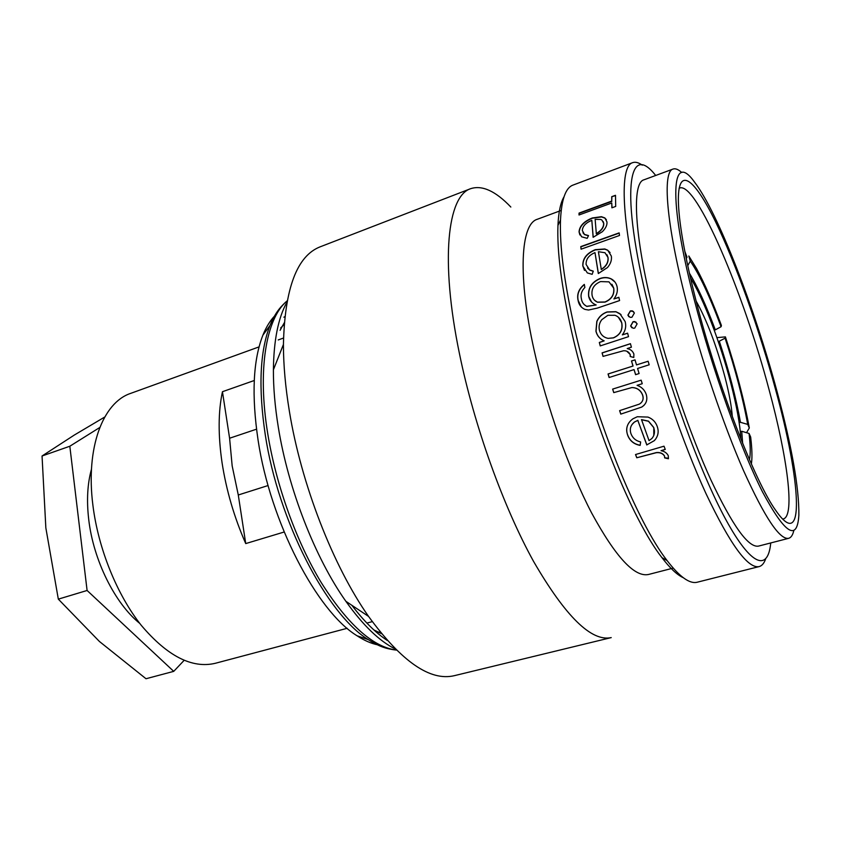 <?xml version="1.0" encoding="UTF-8"?>
<svg xmlns="http://www.w3.org/2000/svg" width="841" height="841" viewBox="0 0 841 841"><rect width="100%" height="100%" fill="white"/><g stroke="black" fill="none" stroke-linecap="round" stroke-linejoin="round"><path stroke-width="1.26" d="M690.429 277.803C703.423 298.387 720.411 343.086 730.745 382.97C736.705 405.972 740.101 424.673 740.921 439.076M696.117 301.078C706.755 319.916 716.395 345.336 725.026 377.315C729.147 393.262 731.575 406.392 732.322 416.705M274.828 315.774C270.15 320.6 266.176 327.054 262.907 335.149C253.057 360.274 251.448 395.27 258.082 440.148C270.35 522.335 316.931 611.354 357.015 635.754C364.321 640.537 371.27 643.575 377.861 644.868M284.805 316.668L283.88 317.194M284.111 324.521L280.642 327.979M387.333 640.495C375.759 632.926 363.922 621.184 351.832 605.268M694.182 299.428C712.012 368.789 740.616 448.747 762.535 491.943C785.116 534.056 797.226 541.793 798.866 515.144C799.16 487.948 791.854 446.624 776.947 391.17C754.556 307.722 718.13 212.962 694.655 182.266C671.791 149.971 667.491 196.647 694.182 299.428M793.82 530.503C792.79 535.044 791.066 537.651 788.658 538.324C779.723 539.954 764.69 517.404 743.57 470.676C723.281 424.453 700.742 357.919 685.857 299.732C666.04 222.739 662.351 171.522 673.052 169.052C675.407 168.232 678.309 169.388 681.746 172.521M696.295 301.782C684.458 255.054 678.477 220.794 678.351 199.002C678.519 165.477 695.023 179.606 715.449 221.561C736.022 263.874 759.297 329.43 775.612 389.688C800.706 480.537 805.794 553.725 775.938 510.697C755.05 482.135 717.552 385.378 696.295 301.782M782.656 519.055L783.381 518.929C795.208 515.89 787.355 457.22 769.179 390.108C743.749 293.625 696.632 181.908 679.77 187.985L679.107 188.3M607.843 315.312L601.809 319.675C599.381 322.86 598.571 326.361 599.402 330.145C600.674 334.707 603.586 337.441 608.138 338.376L613.341 337.84C620.101 334.907 622.876 329.893 621.688 322.797C620.69 319.054 618.44 316.542 614.95 315.28L607.843 315.312M601.883 339.68C598.939 337.788 596.984 334.97 596.038 331.238L596.931 321.42C599.055 316.805 602.482 313.682 607.202 312.043L616.022 311.801L621.036 314.576M286.844 302.35C278.234 317.866 273.756 340.353 273.399 369.798C273.325 387.417 274.944 406.487 278.276 426.997C288.2 489.084 315.259 558.182 345.872 601.304C362.955 625.294 379.459 641.21 395.375 649.042M470.687 188.668L320.19 246.812C297.01 255.811 284.752 288.358 283.428 344.453C283.428 364.92 285.414 387.207 289.388 411.312C301.236 484.279 333.225 566.235 368.558 616.411C401.641 661.73 430.266 681.473 454.445 675.649L611.228 637.604C591.444 641.904 565.583 616.558 533.646 561.557C503.328 506.808 474.166 425.641 459.47 353.756C439.99 259.774 447.601 195.785 470.687 188.668C482.198 184.936 495.58 191.054 510.834 207.044M561.22 210.418L537.273 219.28C520.663 224.032 517.499 275.648 534.13 350.119C546.566 406.434 569.052 469.762 591.728 513.157C615.601 556.952 634.513 577.399 648.474 574.487L673.199 568.106M563.996 196.847C560.569 202.597 558.55 212.132 557.951 225.441C556.942 251.27 561.504 286.665 571.607 331.617C591.318 419.302 632.453 520.243 661.941 557.636C670.025 568.222 677.121 574.908 683.218 577.672M642.24 165.151C638.561 162.523 635.365 161.693 632.653 162.66L572.973 185.104C565.678 187.743 561.515 199.391 560.505 220.048C559.549 246.392 564.269 282.629 574.676 328.747C594.965 418.723 637.163 522.45 667.123 560.6C679.738 576.989 689.788 584.19 697.284 582.203L759.108 566.603C761.893 565.856 764.048 563.354 765.573 559.097M636.774 457.767L635.512 454.539L664.012 446.193L665.263 449.451L661.047 450.681C664.464 451.302 666.871 452.973 668.28 455.706L668.395 458.755L664.653 457.893L664.516 456.116C662.803 453.467 660.059 452.332 656.306 452.71L636.774 457.767L656.337 452.574C660.09 452.195 662.824 453.32 664.537 455.969L664.674 457.746L668.479 458.292M646.792 444.984L637.825 420.395L634.398 422.087C630.613 425.178 629.467 429.036 630.96 433.683C632.653 438.098 635.88 440.852 640.653 441.956L640.138 445.383C633.935 444.237 629.772 440.821 627.638 435.144C625.441 428.458 627.218 423.002 632.979 418.776L637.299 416.737L647.98 417.083C652.521 418.807 655.602 421.919 657.21 426.398C658.86 431.002 658.324 435.239 655.612 439.118L654.351 440.631L646.834 444.868L654.351 440.631M620.784 414.119L619.607 410.639L639.339 404.132C642.766 402.009 643.828 398.97 642.545 395.007C640.579 390.171 637.005 387.69 631.822 387.575L613.741 392.621L612.637 389.099L641.136 380.164L642.251 383.717L637.079 385.336C641.662 386.934 644.721 390.003 646.277 394.534C647.738 399.948 646.235 404.122 641.757 407.055L620.784 414.119L641.757 407.055M632.989 366.045L631.496 360.968L635.018 359.843L636.511 364.92L648.117 361.231L649.189 364.794L637.573 368.474L639.107 373.562L635.586 374.676L634.051 369.598L609.105 377.504L608.054 373.972L632.989 366.045L608.138 373.982L609.178 377.483M630.435 343.675L631.412 347.196L627.207 348.563C630.487 349.215 632.716 351.044 633.893 354.061L633.799 357.467L630.203 356.489L630.193 354.524C628.837 351.811 626.598 350.56 623.475 350.771L603.039 356.384L602.082 352.884L630.435 343.675M634.398 312.989L631.927 317.257L630.119 317.362L627.891 315.154L630.361 310.907L632.327 310.844L634.398 312.989M637.142 323.817L634.724 328.116L633.157 328.274L630.624 325.972L633.052 321.683L634.787 321.567L637.142 323.817M632.653 162.66C619.312 166.045 621.184 221.929 642.072 306.208C657.809 370.166 682.839 443.27 706.019 493.667C730.198 544.516 747.891 568.821 759.108 566.603M619.849 313.64L625.168 321.588C626.398 326.308 625.452 330.744 622.34 334.886L627.607 333.162L628.532 336.652L600.222 345.914L599.318 342.445L604.174 340.847C599.801 339.007 597.057 335.78 595.933 331.165L596.826 321.336C598.939 316.721 602.366 313.588 607.097 311.948L615.906 311.696L619.849 313.64M655.686 175.475C628.479 140.563 619.859 191.485 648.422 305.966C667.502 383.328 700.09 472.411 725.825 519.58C751.665 567.023 768.085 571.333 770.734 542.95M673.052 169.052L643.88 179.837C631.864 182.823 634.03 234.134 653.152 310.592C667.491 368.379 690.03 434.219 710.855 479.822C732.595 525.919 748.49 548.006 758.54 546.093L788.658 538.324M284.237 322.839L280.085 330.313M91.48 469.162C87.432 483.691 86.507 500.479 88.726 519.538C93.393 560.253 114.975 603.554 139.774 623.423M259.07 346.881L130.702 393.367C102.938 402.45 85.509 447.612 92.899 505.231C98.25 548.668 117.067 594.986 141.362 625.452C167.412 656.127 192.032 668.753 215.212 663.318L347.175 628.301M245.73 543.58L238.287 494.992L232.169 465.893L229.593 438.235L222.455 391.706C218.187 411.501 218.061 435.175 222.056 462.708C226.334 490.408 234.229 517.362 245.73 543.58L284.153 532.017M256.516 429.183L229.593 438.235M373.877 629.93L381.562 633.704M238.287 494.992L268.1 485.53M222.455 391.706L254.255 380.51M99.785 427.48L69.824 446.235L87.096 590.477L173.73 671.36L184.126 660.353M104.736 417.02L74.418 434.986L42.05 456.001L45.845 527.906L58.323 599.139L99.385 641.441L146.008 678.74L173.73 671.36M87.096 590.477L58.323 599.139M69.824 446.235L42.05 456.001M375.675 631.538L380.5 632.4M611.754 202.986L579.018 214.991L579.05 213.088L611.722 201.094L611.733 196.678L615.496 195.301L615.707 206.423L611.901 207.811L611.754 202.986L612.017 207.769M588.532 235.585L587.186 238.329L581.615 236.805L579.039 232.021C579.449 226.05 583.885 221.362 592.358 217.956L601.431 216.694L604.868 217.935L606.971 221.971C607.244 225.115 605.699 228.363 602.345 231.717L593.126 237.299L591.822 220.331C585.778 222.823 582.603 226.218 582.319 230.539L584.432 234.387L588.532 235.585M619.155 232.883L619.502 235.48L581.068 249.188L580.784 246.592L619.155 232.883M593.283 271.149L592.148 274.334L587.333 272.915L582.802 266.008C582.498 258.639 586.661 253.194 595.27 249.672L604.795 248.968L607.717 250.197L611.323 256.053C611.954 259.953 610.682 263.78 607.486 267.543L598.319 273.546L594.986 252.615C588.858 255.191 585.893 259.144 586.103 264.473L589.646 269.94L593.283 271.149M618.85 297.283L619.586 300.573L597.299 308.111L588.542 310.024L584.873 309.383C581.078 307.648 578.818 304.631 578.072 300.342C576.737 294.192 578.818 288.873 584.316 284.384L584.873 287.464C581.562 290.891 580.406 294.697 581.404 298.881C581.93 302.308 583.707 304.789 586.724 306.324L596.164 304.968C592.075 303.401 589.573 300.5 588.647 296.295C587.827 288.074 591.644 282.124 600.085 278.466C604.101 277.12 607.78 277.246 611.144 278.855C614.256 280.484 616.232 283.081 617.073 286.665C617.956 290.881 616.895 294.981 613.909 298.954L618.85 297.283M665.22 449.346L661.047 450.681M635.586 454.518L636.816 457.63M640.159 445.257C633.977 444.122 629.825 440.716 627.691 435.049C625.893 430.34 626.492 425.998 629.499 422.024M655.612 439.118L654.403 440.505M637.825 420.395L646.834 444.868M637.877 420.311L634.45 422.014L631.969 424.6M653.793 435.48L653.783 427.533L648.537 421.173L641.515 419.617L649.052 440.642L651.901 438.455C654.508 435.396 655.128 431.78 653.741 427.627L648.485 421.257L641.462 419.701M642.251 383.717L637.079 385.336M644.027 405.32L641.82 406.991M619.68 410.618L620.847 414.056M640.874 403.028C643.155 400.81 643.733 398.129 642.608 394.965C640.663 390.14 637.089 387.669 631.896 387.543L613.741 392.621M612.637 389.099L613.814 392.6M612.721 389.078L641.136 380.164M634.051 369.598L635.649 374.644M631.496 360.968L633.063 366.045M631.58 360.978L635.029 359.885M636.511 364.92L648.127 361.252M627.207 348.563L629.089 349.173M633.799 357.457L630.277 356.51L630.277 354.545L626.86 351.286M602.082 352.884L603.113 356.353M602.177 352.926L630.456 343.738M599.318 342.445L600.295 345.882M599.412 342.497L604.174 340.847M622.34 334.886L627.628 333.246M608.138 338.366L613.436 337.893C620.195 334.97 622.971 329.956 621.783 322.87L618.366 317.225M628.847 316.721L627.985 315.238L630.456 311.002L633.557 311.538M631.843 327.738L630.718 326.035L633.147 321.756L636.101 322.187M581.362 307.07L578.198 300.479C576.863 294.35 578.923 289.062 584.358 284.605M584.053 304.474L586.829 306.439L596.164 304.968M591.591 302.045L588.763 296.421C587.954 288.2 591.77 282.261 600.201 278.613C604.216 277.267 607.906 277.404 611.26 279.012L614.981 282.061M613.909 298.954L618.881 297.42M594.419 300.142L597.499 302.245L605.047 302.108C611.617 299.333 614.529 294.707 613.783 288.242L611.912 284.226M600.527 281.588C594.009 284.405 591.202 288.978 592.085 295.296C592.653 298.523 594.419 300.805 597.394 302.129L604.931 301.993C611.512 299.207 614.424 294.581 613.678 288.106L608.989 281.851L600.527 281.588M584.495 270.413L582.918 266.187C582.624 258.818 586.787 253.383 595.386 249.872L604.91 249.157L607.843 250.387L610.082 252.584M594.986 252.615L598.403 273.514M587.554 268.037L589.762 270.108L593.231 271.275M608.054 257.577L604.994 252.731L598.403 251.711L601.315 269.541C606.361 266.366 608.6 262.371 608.054 257.577L607.002 254.76M601.199 269.372C606.245 266.198 608.485 262.203 607.938 257.399M580.784 246.592L581.163 249.146M580.91 246.802L619.186 233.125M579.88 234.965L579.165 232.242C579.575 226.282 584.011 221.604 592.485 218.197L601.557 216.936L604.994 218.166L606.393 219.722M591.822 220.331L593.22 237.257M582.981 232.778L584.558 234.607L588.437 235.785M603.775 223.527L601.935 220.079L600.768 219.469L595.134 219.354L596.343 233.851C601.399 230.865 603.87 227.427 603.775 223.527L603.228 221.625M596.216 233.63C601.273 230.655 603.754 227.207 603.649 223.296M579.144 214.949L579.05 213.088M615.486 195.606L611.733 196.678M611.859 196.941L611.722 201.094M579.176 213.341L611.849 201.346M740.448 422.308C736.117 398.045 729.063 371.018 719.297 341.204L725.1 338.177C735.465 369.861 743.002 398.592 747.712 424.4L740.448 422.308L739.176 422.676M746.535 432.695L749.31 427.985L747.712 424.4M749.31 427.985C744.327 400.694 736.359 370.334 725.415 336.884L716.91 337.63M725.1 338.177L725.415 336.884M687.728 265.672L690.282 261.141C699.323 274.134 709.594 296 721.084 326.728L715.313 329.861C705.998 305.041 697.347 286.14 689.368 273.136M690.282 261.141L688.832 256L696.621 268.668C704.527 283.364 712.79 302.308 721.41 325.478L721.084 326.728M685.709 255.99L687.013 257.23L686.245 258.618M684.795 251.301L687.013 257.23M742.666 443.428L741.73 431.265L749.058 433.451C750.456 445.362 750.603 454.087 749.468 459.649M751.36 463.959C752.169 458.965 752.138 451.827 751.255 442.534L750.666 437.036L749.058 433.451M718.256 341.53L719.297 341.204M714.261 330.219L715.313 329.861M740.332 431.633L741.73 431.265M282.797 304.999C277.73 309.993 273.451 316.847 269.95 325.562C259.837 351.559 258.282 388.027 265.304 434.986C278.276 521.01 326.939 614.372 368.274 639.612C376.116 644.774 383.538 647.969 390.55 649.178M287.107 300.899L286.665 301.278C266.166 318.718 257.23 369.609 267.732 433.63C276.09 485.278 296.442 541.678 321.283 582.655C347.638 624.211 372.489 646.666 395.848 650.019L396.426 650.093M357.015 635.754L368.274 639.612C377.788 645.625 386.986 649.094 395.848 650.019L396.363 650.019M345.872 601.304L368.558 616.411M661.941 557.636L667.123 560.6M366.876 623.076L372.279 621.646M278.234 339.943L283.491 338.04M557.951 225.441L560.505 220.048M273.399 369.798L283.428 344.453M262.907 335.149L269.95 325.562C274.345 315.186 279.916 307.102 286.665 301.278L287.096 300.994"/></g></svg>
